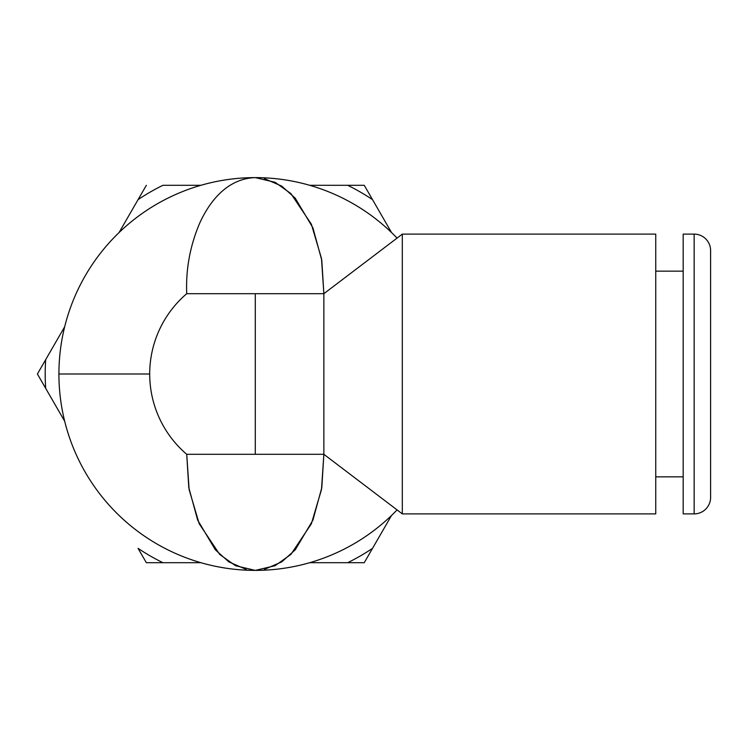 <?xml version="1.0" encoding="UTF-8"?>
<svg xmlns="http://www.w3.org/2000/svg" width="748" height="748" viewBox="0 0 748 748"><rect width="100%" height="100%" fill="white"/><g stroke="black" fill="none" stroke-linecap="round" stroke-linejoin="round"><path stroke-width="1.12" d="M710.6 250.571L710.6 497.429A16.456 16.456 0 0 1 694.144 513.885L683.176 513.885L683.176 234.115L683.176 513.885L694.144 513.885L694.144 234.115L694.144 513.885A16.456 16.456 180 0 0 710.6 497.429L710.6 250.571A16.456 16.456 180 0 0 694.144 234.115A16.456 16.456 0 0 1 710.6 250.571M146.346 562.702L200.913 562.702L146.346 562.702L138.062 548.349A210.095 210.095 0 0 0 162.933 562.702A210.095 210.095 0 0 1 138.062 548.349L146.346 562.702M309.681 562.702L364.248 562.702L391.531 515.447L364.248 562.702L347.661 562.702A210.095 210.095 0 0 0 372.532 548.349A210.095 210.095 0 0 1 347.661 562.702L309.681 562.702M364.248 185.298L309.681 185.298L364.248 185.298L372.532 199.651L364.248 185.298M200.913 185.298L162.933 185.298A210.095 210.095 0 0 0 138.062 199.651L146.346 185.298L138.062 199.651A210.095 210.095 0 0 1 162.933 185.298L200.913 185.298M391.531 232.553L372.532 199.651A210.095 210.095 0 0 0 347.661 185.298A210.095 210.095 0 0 1 372.532 199.651L391.531 232.553M45.693 388.362L37.4 374L45.693 359.638A210.095 210.095 0 0 0 45.693 388.362A210.095 210.095 0 0 1 45.693 359.638L64.683 326.745L37.4 374L64.683 421.255L45.693 388.362M119.063 232.553L138.062 199.651L119.063 232.553M264.362 569.415L281.734 561.888L295.236 549.827L312.916 520.14L321.799 487.649L323.865 454.307L321.481 489.575L311.364 523.806L290.925 554.39L275.096 565.703L255.292 570.387A196.387 196.387 0 0 0 397.066 509.902A196.387 196.387 0 0 1 58.914 374A196.387 196.387 0 0 0 255.292 570.387L235.498 565.703L219.669 554.39L199.23 523.806L189.113 489.575L186.729 454.307L323.865 454.307L323.865 293.693L321.799 260.351L312.916 227.859L295.236 198.173L281.734 186.112L264.362 178.585M255.292 177.613L275.096 182.297L290.925 193.61L311.364 224.194L321.481 258.425L323.865 293.693L323.865 454.307L402.312 513.885L402.312 234.115L402.312 513.885L323.865 454.307L255.292 454.307L255.292 293.693L323.865 293.693L402.312 234.115L655.744 234.115L402.312 234.115L323.865 293.693L186.729 293.693C185.71 269.514 190.001 246.064 199.613 223.343C208.963 202.689 226.373 178.613 255.292 177.613A196.387 196.387 0 0 0 58.914 374L149.703 374L58.914 374A196.387 196.387 0 0 1 397.066 238.098A196.387 196.387 0 0 0 255.292 177.613C226.373 178.613 208.963 202.689 199.613 223.343C190.001 246.064 185.71 269.514 186.729 293.693A105.599 105.599 0 0 0 186.729 454.307L188.795 487.631L197.668 520.112L215.331 549.799L228.813 561.86L246.157 569.406M402.312 513.885L655.744 513.885L402.312 513.885M255.292 454.307L186.729 454.307A105.599 105.599 0 0 1 186.729 293.693L255.292 293.693L255.292 454.307M655.744 234.115L655.744 513.885L655.744 234.115M655.744 271.15L683.176 271.15L655.744 271.15M683.176 476.85L655.744 476.85L683.176 476.85M683.176 234.115L694.144 234.115L683.176 234.115"/></g></svg>
